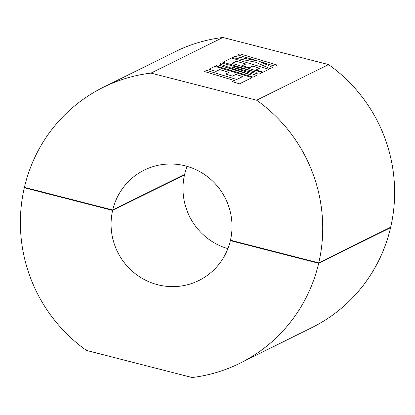 <?xml version="1.0" encoding="UTF-8"?>
<svg xmlns="http://www.w3.org/2000/svg" width="415" height="415" viewBox="0 0 415 415"><rect width="100%" height="100%" fill="white"/><g stroke="black" fill="none" stroke-linecap="round" stroke-linejoin="round"><path stroke-width="0.62" d="M239.896 363.27L311.81 327.643A153.96 150.484 63.6 0 0 390.582 227.643L318.668 263.271A153.96 150.484 63.6 0 1 239.896 363.27A153.96 150.484 63.6 0 1 192.114 377.526L86.439 350.416A153.96 150.484 63.6 0 1 24.329 187.756L24.884 187.476M227.882 248.632A61.586 60.196 63.6 0 1 184.54 174.782L112.631 210.41L24.329 187.756M184.54 174.782L184.078 174.658M318.668 263.271L230.367 240.617L230.922 240.342M230.367 240.617A61.586 60.196 63.6 0 1 198.884 280.499A61.586 60.196 63.6 0 1 134.253 272.888A61.586 60.196 63.6 0 1 112.631 210.41M390.582 227.643L390.116 227.524M232.13 63.412L236.451 61.275L245.732 64.055L242.37 65.72L249.27 67.801L252.631 66.135L259.567 68.231L255.998 70L263.105 72.143L268.894 69.274L231.586 58.007L223.14 62.209L256.361 72.22L221.532 62.987L219.442 64.024L251.132 74.939L217.756 64.859L215.764 65.845L253.067 77.133L256.512 75.411L231.02 66.784L258.981 74.202L262.322 72.532L232.11 63.407L236.457 61.254L245.706 64.066M219.442 64.024L250.629 74.788M223.14 62.209L255.785 72.065M255.998 70L263.1 72.163L268.894 69.274M242.37 65.72L249.265 67.821L252.626 66.156L259.541 68.247M231.305 66.877L258.981 74.202M222.886 37.474L150.972 73.102L256.646 100.217L328.561 64.584L222.886 37.474A153.96 150.484 63.6 0 0 175.104 51.73L103.19 87.358A153.96 150.484 63.6 0 1 150.972 73.102M259.318 61.472L275.078 66.229L277.313 65.103L240 53.836L237.769 54.962L257.824 61.015M237.774 54.941L258.037 61.057L234.843 56.393L232.457 57.592L255.702 62.229L270.124 68.683L272.707 67.386L259.168 61.404L275.078 66.229M225.604 74.026L232.504 76.106L235.865 74.441L242.801 76.536L236.721 79.472L206.613 70.379L204.382 71.484L234.491 80.577L232.338 81.662L239.548 83.814L252.128 77.579L214.82 66.312L208.901 69.248L216.002 71.39L219.691 69.559L228.966 72.36L225.599 74.046L232.499 76.127L235.86 74.461L242.775 76.552M208.901 69.248L215.997 71.411L219.685 69.58L228.94 72.371M232.338 81.662L239.543 83.835L252.128 77.579M204.382 71.484L234.459 80.588M256.646 100.217A153.96 150.484 63.6 0 1 318.762 262.877L230.46 240.218A61.586 60.196 63.6 0 0 208.833 177.745A61.586 60.196 63.6 0 0 144.202 170.134A61.586 60.196 63.6 0 0 112.724 210.016L24.418 187.357A153.96 150.484 63.6 0 1 103.19 87.358M318.762 262.877L390.671 227.244A153.96 150.484 63.6 0 0 328.561 64.584M112.724 210.016L184.634 174.383A61.586 60.196 63.6 0 1 187.118 166.368M232.462 57.576L255.702 62.229M255.707 62.214L270.124 68.683M270.129 68.662L272.707 67.386M275.083 66.208L277.313 65.103M215.764 65.845L253.072 77.112L256.512 75.411M258.986 74.186L262.322 72.532"/></g></svg>
